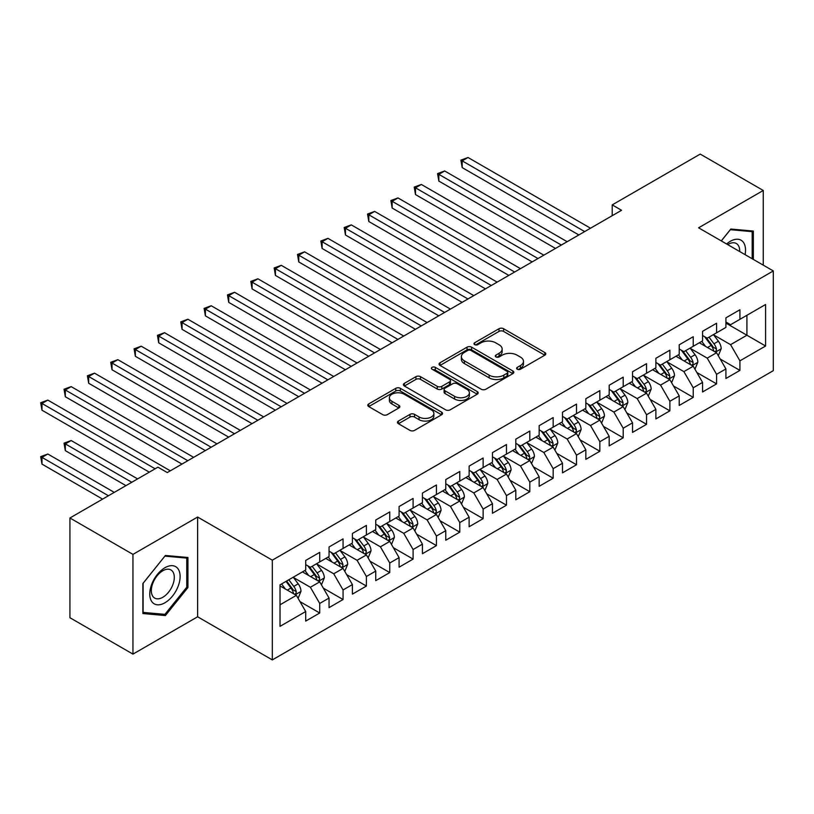 <?xml version="1.0" encoding="UTF-8"?>
<svg xmlns="http://www.w3.org/2000/svg" width="814" height="814" viewBox="0 0 814 814"><rect width="100%" height="100%" fill="white"/><g stroke="black" fill="none" stroke-linecap="round" stroke-linejoin="round"><path stroke-width="1.22" d="M517.277 369.23A2.269 1.313 0 0 0 520.482 369.23L544.831 355.179A3.236 1.872 0 0 0 545.777 353.856A3.236 1.872 0 0 0 544.831 352.533L503.581 328.714A3.236 1.872 0 0 0 499.002 328.714L474.654 342.775A2.269 1.313 0 0 0 473.992 343.701A2.269 1.313 0 0 0 474.654 344.627A2.269 1.313 0 0 0 477.859 344.627L481.013 342.806A10.368 5.983 0 0 1 495.675 342.806L499.114 344.79A10.368 5.983 0 0 1 502.157 349.023A10.368 5.983 0 0 1 499.114 353.256L495.97 355.077A2.269 1.313 0 0 0 495.299 356.003A2.269 1.313 0 0 0 495.97 356.929A2.269 1.313 0 0 0 499.175 356.929L502.319 355.108A10.368 5.983 0 0 1 516.992 355.108L520.431 357.092A10.368 5.983 0 0 1 523.463 361.324A10.368 5.983 0 0 1 520.431 365.557L517.277 367.379A2.269 1.313 0 0 0 516.615 368.304A2.269 1.313 0 0 0 517.277 369.23L517.277 367.379M398.412 421.062A3.236 1.872 0 0 0 397.456 422.385A3.236 1.872 0 0 0 398.412 423.707L409.981 430.382A3.236 1.872 0 0 0 414.56 430.382L441.605 414.774A3.236 1.872 0 0 0 442.551 413.451A3.236 1.872 0 0 0 441.605 412.128L400.356 388.319A3.236 1.872 0 0 0 395.777 388.319L368.732 403.927A3.236 1.872 0 0 0 367.786 405.25A3.236 1.872 0 0 0 368.732 406.573L382.712 414.641A3.236 1.872 0 0 0 387.291 414.641L398.87 407.967A3.236 1.872 0 0 0 399.816 406.644A3.236 1.872 0 0 0 398.87 405.321L391.931 401.312A8.669 5.006 0 0 1 389.397 397.771A8.669 5.006 0 0 1 394.749 393.152A8.669 5.006 0 0 1 404.192 394.241L431.349 409.91A8.669 5.006 0 0 1 433.882 413.451A8.669 5.006 0 0 1 428.53 418.081A8.669 5.006 0 0 1 419.088 416.992L414.56 414.377A3.236 1.872 0 0 0 409.981 414.377L398.412 421.062L398.412 423.707M132.957 554.385L132.957 654.12L197.619 616.788L197.619 517.043L132.957 554.385L69.923 517.989L157.936 467.175L167.277 472.568L621.56 210.287L612.22 204.894L612.22 215.679M197.619 517.043L272.324 560.174L773.3 270.94L773.3 370.675L272.324 659.91L272.324 560.174M763.257 265.14L763.257 190.476L698.595 227.808L773.3 270.94M763.257 190.476L700.233 154.09L612.22 204.894M481.247 389.245A3.236 1.872 0 0 0 485.826 389.245L512.861 373.636A3.236 1.872 0 0 0 513.817 372.313A3.236 1.872 0 0 0 512.861 370.991L471.621 347.171A3.236 1.872 0 0 0 467.033 347.171L439.998 362.779A3.236 1.872 0 0 0 439.051 364.102A3.236 1.872 0 0 0 439.998 365.425L481.247 389.245M432.997 369.719A2.269 1.313 0 0 1 435.297 370.044L435.297 367.348L477.228 391.554A3.236 1.872 0 0 1 478.184 392.877A3.236 1.872 0 0 1 477.228 394.2L450.193 409.818A3.236 1.872 0 0 1 445.614 409.818L404.365 385.999L404.365 383.353A3.236 1.872 0 0 0 403.418 384.676A3.236 1.872 0 0 0 404.365 385.999M404.365 383.353L415.934 376.679A3.236 1.872 0 0 1 420.523 376.679L437.25 386.335A3.236 1.872 0 0 0 441.829 386.335L449.511 381.898A3.236 1.872 0 0 0 450.457 380.576A3.236 1.872 0 0 0 449.511 379.253L432.092 369.2A2.269 1.313 0 0 1 431.43 368.274A2.269 1.313 0 0 1 432.824 367.063A2.269 1.313 0 0 1 435.297 367.348M725.915 323.097L746.916 335.226L746.916 315.283L765.598 304.497L739.916 319.322L739.916 309.758L725.915 317.847L725.915 327.411L716.574 332.804L716.574 323.239L702.563 331.318L702.563 340.893L693.233 346.286L693.233 336.711L679.222 344.8L679.222 354.365L669.881 359.757L669.881 350.193L655.881 358.282L655.881 367.847L646.54 373.239L646.54 363.665L632.529 371.754L632.529 381.328L623.198 386.711L623.198 377.147L609.187 385.236L609.187 394.8L599.847 400.193L599.847 390.628L585.846 398.707L585.846 408.282L576.505 413.675L576.505 404.1L562.494 412.189L562.494 421.754L553.164 427.147L553.164 417.582L539.153 425.671L539.153 435.236L529.812 440.628L529.812 431.054L515.811 439.143L515.811 448.718L506.471 454.1L506.471 444.536L492.46 452.625L492.46 462.189L483.129 467.582L483.129 458.017L469.118 466.096L469.118 475.671L459.778 481.064L459.778 471.489L445.777 479.578L445.777 489.143L436.436 494.536L436.436 484.971L422.435 493.06L422.435 502.625L413.095 508.017L413.095 498.443L399.084 506.532L399.084 516.107L389.753 521.499L389.753 511.925L375.742 520.014L375.742 529.578L366.402 534.971L366.402 525.406L352.401 533.485L352.401 543.06L343.06 548.453L343.06 538.878L329.049 546.967L329.049 556.532L319.719 561.925L319.719 552.36L305.708 560.449L305.708 570.014L280.026 584.839L280.026 626.353L305.708 611.528L296.367 595.349L280.026 585.917M765.598 304.497L765.598 346.011L739.916 360.836L730.575 344.668L713.654 334.89M720.187 359.015L739.916 370.411L739.916 360.836M739.916 370.411L725.915 378.49L725.915 368.925L716.574 374.318L707.234 358.14L690.313 348.372M696.845 372.497L716.574 383.882L716.574 374.318M716.574 383.882L702.563 391.972L702.563 382.407L693.233 387.79L683.892 371.622L666.961 361.854M673.504 385.978L693.233 397.364L693.233 387.79M693.233 397.364L679.222 405.453L679.222 395.879L669.881 401.271L660.541 385.103L643.62 375.325M650.162 399.45L669.881 410.846L669.881 401.271M669.881 410.846L655.881 418.925L655.881 409.361L646.54 414.753L637.199 398.575L620.278 388.807M626.811 412.932L646.54 424.318L646.54 414.753M646.54 424.318L632.529 432.407L632.529 422.832L623.198 428.225L613.858 412.057L596.927 402.279M603.469 426.404L623.198 437.8L623.198 428.225M623.198 437.8L609.187 445.889L609.187 436.314L599.847 441.707L590.516 425.529L573.585 415.761M580.128 439.886L599.847 451.271L599.847 441.707M599.847 451.271L585.846 459.361L585.846 449.796L576.505 455.179L567.165 439.011L550.244 429.243M556.776 453.367L576.505 464.753L576.505 455.179M576.505 464.753L562.494 472.842L562.494 463.268L553.164 468.661L543.823 452.492L526.902 442.714M533.435 466.839L553.164 478.235L553.164 468.661M553.164 478.235L539.153 486.314L539.153 476.75L529.812 482.142L520.482 465.964L503.551 456.196M510.093 480.321L529.812 491.707L529.812 482.142M529.812 491.707L515.811 499.796L515.811 490.221L506.471 495.614L497.13 479.446L480.209 469.668M486.741 493.803L506.471 505.189L506.471 495.614M506.471 505.189L492.46 513.278L492.46 503.703L483.129 509.096L473.789 492.918L456.868 483.15M463.4 507.275L483.129 518.66L483.129 509.096M483.129 518.66L469.118 526.75L469.118 517.185L459.778 522.578L450.447 506.4L433.516 496.632M440.059 520.757L459.778 532.142L459.778 522.578M459.778 532.142L445.777 540.231L445.777 530.657L436.436 536.05L427.096 519.881L410.175 510.103M416.707 534.228L436.436 545.624L436.436 536.05M436.436 545.624L422.435 553.703L422.435 544.139L413.095 549.531L403.754 533.353L386.833 523.585M393.366 547.71L413.095 559.096L413.095 549.531M413.095 559.096L399.084 567.185L399.084 557.621L389.753 563.003L380.413 546.835L363.482 537.057M370.024 561.192L389.753 572.578L389.753 563.003M389.753 572.578L375.742 580.667L375.742 571.092L366.402 576.485L357.061 560.307L340.14 550.539M346.683 574.664L366.402 586.049L366.402 576.485M366.402 586.049L352.401 594.139L352.401 584.574L343.06 589.967L333.72 573.789L316.799 564.021M323.331 588.146L343.06 599.531L343.06 589.967M343.06 599.531L329.049 607.62L329.049 598.046L319.719 603.439L310.378 587.27L293.447 577.492M299.99 601.617L319.719 613.013L319.719 603.439M319.719 613.013L305.708 621.092L305.708 611.528M305.708 564.621L310.378 567.317L319.719 561.925M280.026 604.792L296.367 595.349M329.049 551.149L333.72 553.846L343.06 548.453M310.378 587.27L319.719 581.878L302.442 571.906M329.049 598.046L319.719 581.878M352.401 537.667L357.061 540.364L366.402 534.971M333.72 573.789L343.06 568.396L325.783 558.424M352.401 584.574L343.06 568.396M375.742 524.185L380.413 526.882L389.753 521.499M357.061 560.307L366.402 554.924L349.125 544.942M375.742 571.092L366.402 554.924M399.084 510.714L403.754 513.41L413.095 508.017M380.413 546.835L389.753 541.442L372.476 531.471M399.084 557.621L389.753 541.442M422.435 497.232L427.096 499.928L436.436 494.536M403.754 533.353L413.095 527.96L395.818 517.989M422.435 544.139L413.095 527.96M445.777 483.76L450.447 486.457L459.778 481.064M427.096 519.881L436.436 514.489L419.159 504.517M445.777 530.657L436.436 514.489M469.118 470.278L473.789 472.975L483.129 467.582M450.447 506.4L459.778 501.007L442.511 491.035M469.118 517.185L459.778 501.007M492.46 456.796L497.13 459.493L506.471 454.1M473.789 492.918L483.129 487.535L465.852 477.553M492.46 503.703L483.129 487.535M515.811 443.325L520.482 446.021L529.812 440.628M497.13 479.446L506.471 474.053L489.194 464.082M515.811 490.221L506.471 474.053M539.153 429.843L543.823 432.539L553.164 427.147M520.482 465.964L529.812 460.571L512.545 450.6M539.153 476.75L529.812 460.571M562.494 416.371L567.165 419.068L576.505 413.675M543.823 452.492L553.164 447.1L535.887 437.118M562.494 463.268L553.164 447.1M585.846 402.889L590.516 405.586L599.847 400.193M567.165 439.011L576.505 433.618L559.228 423.646M585.846 449.796L576.505 433.618M609.187 389.407L613.858 392.104L623.198 386.711M590.516 425.529L599.847 420.146L582.57 410.164M609.187 436.314L599.847 420.146M632.529 375.936L637.199 378.632L646.54 373.239M613.858 412.057L623.198 406.664L605.921 396.693M632.529 422.832L623.198 406.664M655.881 362.454L660.541 365.15L669.881 359.757M637.199 398.575L646.54 393.182L629.263 383.211M655.881 409.361L646.54 393.182M679.222 348.982L683.892 351.668L693.233 346.286M660.541 385.103L669.881 379.711L652.604 369.729M679.222 395.879L669.881 379.711M702.563 335.5L707.234 338.197L716.574 332.804M683.892 371.622L693.233 366.229L675.956 356.257M702.563 382.407L693.233 366.229M725.915 322.018L730.575 324.715L739.916 319.322M707.234 358.14L716.574 352.747L699.297 342.775M725.915 368.925L716.574 352.747M69.923 517.989L69.923 617.724L132.957 654.12M197.619 616.788L272.324 659.91M730.575 344.668L746.916 335.226L765.598 346.011M753.337 259.412L753.337 231.054L730.809 229.039L721.275 240.903M187.932 587.525L187.932 557.488L165.405 555.474L142.877 583.506L142.877 613.542L165.405 615.547L187.932 587.525L186.762 586.853M518.182 369.556L520.431 368.254A10.368 5.983 0 0 0 523.463 364.021L523.463 361.324M502.157 349.023L502.157 351.719A10.368 5.983 0 0 1 499.114 355.952L496.876 357.254M544.79 355.199L503.581 331.41A3.236 1.872 0 0 0 499.002 331.41L475.559 344.943M512.82 373.657L471.621 349.867A3.236 1.872 0 0 0 467.033 349.867L440.038 365.455L439.998 362.779M507.132 373.239A2.269 1.313 0 0 0 507.804 372.313A2.269 1.313 0 0 0 507.132 371.388L470.93 350.478A2.269 1.313 0 0 0 467.724 350.478L464.397 352.401A10.368 5.983 0 0 0 461.365 356.634A10.368 5.983 0 0 0 464.397 360.867L489.153 375.152A10.368 5.983 0 0 0 503.815 375.152L507.132 373.239L507.132 375.926A2.269 1.313 0 0 0 507.804 375L507.804 372.313M461.365 356.634L461.365 359.33A10.368 5.983 0 0 0 464.397 363.563L464.397 360.867M507.132 375.926L503.815 377.849A10.368 5.983 0 0 1 489.153 377.849L464.397 363.563M404.405 386.029L415.934 379.375L415.934 376.679M450.457 380.576L450.457 383.272A3.236 1.872 0 0 1 449.511 384.595L441.829 389.031A3.236 1.872 0 0 1 437.25 389.031L420.523 379.375A3.236 1.872 0 0 0 415.934 379.375M435.297 370.044L477.187 394.23M454.609 396.357A8.669 5.006 0 0 0 464.051 397.436A8.669 5.006 0 0 0 469.403 392.816A8.669 5.006 0 0 0 466.86 389.275L457.295 383.75A3.236 1.872 0 0 0 452.716 383.75L445.034 388.186A3.236 1.872 0 0 0 444.088 389.509A3.236 1.872 0 0 0 445.034 390.832L454.609 396.357L454.609 399.053A8.669 5.006 0 0 0 464.051 400.132A8.669 5.006 0 0 0 469.403 395.512L469.403 392.816M444.088 389.509L444.088 392.206A3.236 1.872 0 0 0 445.034 393.528L445.034 390.832M454.609 399.053L445.034 393.528M433.882 413.451L433.882 416.147A8.669 5.006 0 0 1 428.53 420.767A8.669 5.006 0 0 1 419.088 419.688L414.56 417.073A3.236 1.872 0 0 0 409.981 417.073L398.453 423.728M389.397 397.771L389.397 400.468A8.669 5.006 0 0 0 391.931 404.009L391.931 401.312M398.819 407.987L391.931 404.009M441.554 414.804L400.356 391.015A3.236 1.872 0 0 0 395.777 391.015L368.773 406.593M163.024 614.173L165.405 615.547M718.304 355.749L721.194 348.677A8.751 5.047 -120 0 0 718.406 341.229L713.44 334.615M705.545 346.377L701.77 341.351M700.009 343.193L699.582 342.613M462.189 221.52L532.153 261.915L415.496 194.566L415.496 187.82L421.337 184.452L543.823 255.169M714.926 351.801L716.279 350.58L716.473 349.053A8.751 5.047 -120 0 0 713.97 343.793L709.004 337.169M706.176 337.586L712.301 345.757A4.457 2.574 60 0 1 713.115 347.11L716.473 349.053M704.639 336.701L711.161 345.411A8.751 5.047 60 0 1 713.675 350.671L713.847 351.18M584.676 231.583L462.189 160.867L468.019 157.499L590.516 228.215M578.835 234.951L462.189 167.603L462.189 160.867L460.907 160.124L468.019 157.499M462.189 167.603L460.907 160.124M694.953 369.22L697.852 362.159A8.751 5.047 -120 0 0 695.054 354.711L690.099 348.087M682.193 359.859L678.428 354.833M676.668 356.664L676.231 356.094M438.838 234.992L508.801 275.386L392.155 208.038L392.155 201.302L397.985 197.934L520.482 268.651M691.574 365.283L692.938 364.062L693.131 362.535A8.751 5.047 -120 0 0 690.618 357.275L685.663 350.651M682.834 351.058L688.959 359.239A4.457 2.574 60 0 1 689.763 360.592L693.131 362.535M681.298 350.173L687.82 358.882A8.751 5.047 60 0 1 690.323 364.153L690.506 364.652M671.611 382.702L674.501 375.641A8.751 5.047 -120 0 0 671.713 368.182L666.758 361.569M658.852 373.341L655.077 368.304M653.316 370.146L652.889 369.566M415.496 248.474L485.459 288.868L368.813 221.52L368.813 214.774L374.644 211.406L497.13 282.122M668.233 378.754L669.586 377.533L669.78 376.007A8.751 5.047 -120 0 0 667.277 370.746L662.321 364.133M659.482 364.54L665.608 372.72A4.457 2.574 60 0 1 666.422 374.074L669.78 376.007M657.946 363.654L664.478 372.364A8.751 5.047 60 0 1 666.981 377.625L667.154 378.134M561.334 245.065L438.838 174.349L444.678 170.971L567.165 241.697M555.494 248.433L438.838 181.084L438.838 174.349L437.556 173.606L444.678 170.971M438.838 181.084L437.556 173.606M537.983 258.537L414.214 187.078L421.337 184.452M415.496 194.566L414.214 187.078M745.054 254.629A21.459 12.393 120 0 0 743.487 242.46A21.459 12.393 120 0 0 726.607 243.986M739.692 251.536A16.249 9.381 120 0 0 738.166 245.207A16.249 9.381 120 0 0 736.344 243.508A16.249 9.381 120 0 0 727.716 244.617M730.3 229.68L752.177 231.654L752.177 258.74M750.722 230.82L752.177 231.654M721.326 240.934L730.341 229.711M151.801 601.597A21.459 12.393 120 0 0 172.527 596.041A21.459 12.393 120 0 0 178.083 568.894A21.459 12.393 120 0 0 157.356 574.45A21.459 12.393 120 0 0 151.801 601.597M152.859 596.397A16.249 9.381 120 0 0 154.691 598.087A16.249 9.381 120 0 0 169.811 590.506A16.249 9.381 120 0 0 172.761 571.642A16.249 9.381 120 0 0 170.94 569.942A16.249 9.381 120 0 0 155.82 577.533A16.249 9.381 120 0 0 152.859 596.397M164.937 556.145L186.762 558.089L186.762 587.199L164.937 614.346L143.111 612.403L143.111 583.292L164.896 556.115M185.317 557.254L186.762 558.089M648.27 396.174L651.159 389.112A8.751 5.047 -120 0 0 648.371 381.664L643.406 375.04M635.51 386.813L631.735 381.786M629.975 383.618L629.548 383.048M392.155 261.955L462.118 302.34L345.462 234.992L345.462 228.256L351.302 224.888L473.789 295.604M644.891 392.236L646.245 391.015L646.438 389.489A8.751 5.047 -120 0 0 643.935 384.228L638.97 377.604M636.141 378.022L642.266 386.192A4.457 2.574 60 0 1 643.08 387.545L646.438 389.489M634.605 377.126L641.127 385.846A8.751 5.047 60 0 1 643.64 391.107L643.813 391.615M624.918 409.656L627.818 402.594A8.751 5.047 -120 0 0 625.02 395.146L620.065 388.522M612.159 400.295L608.394 395.258M606.634 397.1L606.196 396.53M368.813 275.427L438.766 315.822M621.55 405.708L622.903 404.487L623.097 402.961A8.751 5.047 -120 0 0 620.583 397.7L615.628 391.086M612.8 391.493L618.925 399.674A4.457 2.574 60 0 1 619.729 401.027L623.097 402.961M611.263 390.608L617.785 399.318A8.751 5.047 60 0 1 620.288 404.578L620.471 405.087M514.641 272.018L390.873 200.559L397.985 197.934M392.155 208.038L390.873 200.559M491.3 285.5L367.521 214.041L374.644 211.406M368.813 221.52L367.521 214.041M601.577 423.138L604.466 416.066A8.751 5.047 -120 0 0 601.678 408.618L596.723 402.004M588.817 413.777L585.052 408.74M583.282 410.582L582.855 410.002M345.462 288.909L415.425 329.304L298.779 261.955L298.779 255.209L304.609 251.841L427.096 322.558M598.198 419.19L599.552 417.969L599.745 416.442A8.751 5.047 -120 0 0 597.242 411.182L592.287 404.558M589.458 404.975L595.583 413.146A4.457 2.574 60 0 1 596.387 414.499L599.745 416.442M587.912 404.09L594.444 412.8A8.751 5.047 60 0 1 596.947 418.06L597.12 418.569M467.948 298.972L344.18 227.513L351.302 224.888M345.462 234.992L344.18 227.513M578.235 436.609L581.125 429.548A8.751 5.047 -120 0 0 578.337 422.1L573.371 415.476M565.476 427.248L561.701 422.222M559.94 424.053L559.513 423.483M322.12 302.381L392.083 342.775L275.427 275.427L275.427 268.691L281.268 265.323L403.754 336.04M574.857 432.672L576.21 431.451L576.404 429.924A8.751 5.047 -120 0 0 573.901 424.664L568.935 418.04M566.106 418.447L572.232 426.628A4.457 2.574 60 0 1 573.046 427.981L576.404 429.924M564.57 417.562L571.102 426.271A8.751 5.047 60 0 1 573.605 431.542L573.778 432.041M444.607 312.454L322.12 241.738L327.95 238.36L450.447 309.086M438.777 315.822L322.12 248.474L322.12 241.738L320.838 240.995L327.95 238.36M322.12 248.474L320.838 240.995M554.883 450.091L557.783 443.03A8.751 5.047 -120 0 0 554.985 435.571L550.03 428.958M542.124 440.73L538.359 435.694M536.599 437.535L536.172 436.965M298.779 315.863L368.742 356.257L252.086 288.909L252.086 282.163L257.926 278.795L380.413 349.511M551.516 446.143L552.869 444.922L553.062 443.396A8.751 5.047 -120 0 0 550.559 438.136L545.594 431.522M542.765 431.929L548.89 440.109A4.457 2.574 60 0 1 549.704 441.463L553.062 443.396M541.229 431.044L547.751 439.753A8.751 5.047 60 0 1 550.254 445.014L550.437 445.523M531.542 463.563L534.442 456.501A8.751 5.047 -120 0 0 531.644 449.053L526.689 442.429M518.783 454.202L515.018 449.175M513.247 451.007L512.82 450.437M275.427 329.344L345.39 369.729L228.744 302.381L228.744 295.645L234.574 292.277L357.061 362.993M528.164 459.625L529.527 458.404L529.711 456.878A8.751 5.047 -120 0 0 527.207 451.617L522.252 444.993M519.424 445.411L525.549 453.581A4.457 2.574 60 0 1 526.353 454.934L529.711 456.878M517.877 444.515L524.409 453.235A8.751 5.047 60 0 1 526.912 458.496L527.085 459.004M508.201 477.045L511.09 469.983A8.751 5.047 -120 0 0 508.302 462.535L503.337 455.911M495.441 467.684L491.666 462.647M489.906 464.489L489.479 463.919M252.086 342.816L322.049 383.211L205.393 315.863L205.393 309.127L211.233 305.759L333.72 376.475M504.822 473.097L506.176 471.886L506.369 470.36A8.751 5.047 -120 0 0 503.866 465.089L498.911 458.475M496.072 458.882L502.197 467.063A4.457 2.574 60 0 1 503.011 468.416L506.369 470.36M494.536 457.997L501.068 466.707A8.751 5.047 60 0 1 503.571 471.967L503.744 472.476M484.859 490.527L487.749 483.455A8.751 5.047 -120 0 0 484.961 476.007L479.995 469.393M472.089 481.166L468.325 476.129M466.564 477.971L466.137 477.391M228.744 356.298L298.707 396.693L182.051 329.344L182.051 322.598L187.892 319.23L310.378 389.947M481.481 486.579L482.834 485.358L483.028 483.831A8.751 5.047 -120 0 0 480.525 478.571L475.559 471.947M472.731 472.364L478.856 480.535A4.457 2.574 60 0 1 479.67 481.898L483.028 483.831M471.194 471.479L477.716 480.189A8.751 5.047 60 0 1 480.219 485.449L480.402 485.958M461.507 503.998L464.407 496.937A8.751 5.047 -120 0 0 461.609 489.489L456.654 482.865M448.748 494.637L444.983 489.611M443.213 491.442L442.785 490.873M205.393 369.77L275.356 410.164L158.71 342.816L158.71 336.08L164.54 332.712L287.037 403.429M458.129 500.061L459.493 498.84L459.676 497.313A8.751 5.047 -120 0 0 457.173 492.053L452.218 485.429M449.389 485.846L455.514 494.017A4.457 2.574 60 0 1 456.318 495.37L459.676 497.313M447.842 484.951L454.375 493.671A8.751 5.047 60 0 1 456.878 498.931L457.051 499.43M438.166 517.48L441.056 510.419A8.751 5.047 -120 0 0 438.268 502.971L433.313 496.347M425.407 508.119L421.632 503.083M419.871 504.924L419.444 504.354M182.051 383.252L252.014 423.646L135.358 356.298L135.358 349.552L141.198 346.184L263.685 416.91M434.788 513.532L436.141 512.311L436.335 510.785A8.751 5.047 -120 0 0 433.831 505.525L428.876 498.911M426.037 499.318L432.163 507.498A4.457 2.574 60 0 1 432.977 508.852L436.335 510.785M424.501 498.433L431.033 507.142A8.751 5.047 60 0 1 433.536 512.403L433.709 512.912M414.825 530.952L417.714 523.89A8.751 5.047 -120 0 0 414.926 516.442L409.961 509.818M402.065 521.591L398.29 516.564M396.53 518.396L396.103 517.826M158.71 396.733L228.673 437.118L112.017 369.77L112.017 363.034L117.857 359.666L240.344 430.382M411.446 527.014L412.8 525.793L412.993 524.267A8.751 5.047 -120 0 0 410.49 519.006L405.525 512.382M402.696 512.8L408.821 520.97A4.457 2.574 60 0 1 409.635 522.323L412.993 524.267M401.16 511.904L407.682 520.624A8.751 5.047 60 0 1 410.185 525.885L410.368 526.393M421.265 325.926L297.486 254.467L304.609 251.841M298.779 261.955L297.486 254.467M397.914 339.407L274.145 267.948L281.268 265.323M275.427 275.427L274.145 267.948M374.572 352.889L250.804 281.43L257.926 278.795M252.086 288.909L250.804 281.43M351.231 366.361L227.452 294.902L234.574 292.277M228.744 302.381L227.452 294.902M327.889 379.843L204.111 308.384L211.233 305.759M205.393 315.863L204.111 308.384M304.538 393.315L180.769 321.856L187.892 319.23M182.051 329.344L180.769 321.856M281.196 406.797L157.428 335.337L164.54 332.712M158.71 342.816L157.428 335.337M391.473 544.434L394.373 537.372A8.751 5.047 -120 0 0 391.575 529.924L386.619 523.3M378.714 535.073L374.949 530.036M373.188 531.878L372.751 531.308M135.358 410.205L205.321 450.6L88.675 383.252L88.675 376.516L94.505 373.148L217.002 443.864M388.095 540.486L389.458 539.275L389.641 537.749A8.751 5.047 -120 0 0 387.138 532.478L382.183 525.864M379.355 526.271L385.48 534.452A4.457 2.574 60 0 1 386.284 535.805L389.641 537.749M377.818 525.386L384.34 534.096A8.751 5.047 60 0 1 386.843 539.367L387.026 539.865M257.855 420.278L134.076 348.819L141.198 346.184M135.358 356.298L134.076 348.819M368.132 557.916L371.021 550.844A8.751 5.047 -120 0 0 368.233 543.396L363.278 536.782M355.372 548.555L351.597 543.518M349.837 545.36L349.409 544.78M112.017 423.687L181.98 464.082L65.324 396.733L65.324 389.987L71.164 386.619L193.651 457.336M364.753 553.968L366.107 552.747L366.3 551.22A8.751 5.047 -120 0 0 363.797 545.96L358.842 539.336M356.003 539.753L362.128 547.934A4.457 2.574 60 0 1 362.942 549.287L366.3 551.22M354.466 538.868L360.999 547.578A8.751 5.047 60 0 1 363.502 552.838L363.675 553.347M234.503 433.75L110.735 362.291L117.857 359.666M112.017 369.77L110.735 362.291M344.79 571.387L347.68 564.326A8.751 5.047 -120 0 0 344.892 556.878L339.926 550.254M332.031 562.026L328.256 557M326.495 558.831L326.068 558.262M88.675 437.169L149.298 472.161L41.982 410.205L41.982 403.469L47.823 400.101L170.309 470.818M341.412 567.45L342.765 566.229L342.959 564.702A8.751 5.047 -120 0 0 340.456 559.442L335.49 552.818M332.661 553.235L338.787 561.406A4.457 2.574 60 0 1 339.601 562.759L342.959 564.702M331.125 552.34L337.647 561.06A8.751 5.047 60 0 1 340.16 566.32L340.333 566.819M211.162 447.232L87.393 375.773L94.505 373.148M88.675 383.252L87.393 375.773M321.438 584.869L324.338 577.808A8.751 5.047 -120 0 0 321.54 570.36L316.585 563.736M308.679 575.508L304.914 570.472M303.154 572.313L302.716 571.743M137.627 478.907L71.164 440.537L65.324 443.905L65.324 450.641L125.956 485.643M318.071 580.921L319.424 579.7L319.617 578.174A8.751 5.047 -120 0 0 317.104 572.914L312.149 566.3M309.32 566.707L315.445 574.888A4.457 2.574 60 0 1 316.249 576.241L319.617 578.174M307.784 565.822L314.306 574.531A8.751 5.047 60 0 1 316.809 579.792L316.992 580.301M65.324 450.641L64.041 443.162L131.787 482.275M64.041 443.162L71.164 440.537M187.82 460.714L64.041 389.245L71.164 386.619M65.324 396.733L64.041 389.245M298.097 598.341L300.987 591.279A8.751 5.047 -120 0 0 298.199 583.831L293.243 577.218M285.338 588.98L281.573 583.953M114.286 492.378L47.823 454.009L41.982 457.376L41.982 464.122L102.605 499.124M294.719 594.403L296.072 593.182L296.265 591.656A8.751 5.047 -120 0 0 293.762 586.395L288.807 579.771M286.609 581.043L292.104 588.359A4.457 2.574 60 0 1 292.908 589.712L296.265 591.656M285.999 581.389L290.964 588.013A8.751 5.047 60 0 1 293.467 593.274L293.64 593.782M41.982 464.122L40.7 456.644L108.445 495.757M40.7 456.644L47.823 454.009M155.138 468.793L40.7 402.727L47.823 400.101M41.982 410.205L40.7 402.727M520.431 368.254L520.431 365.557M495.97 356.929L495.97 355.077M499.114 355.952L499.114 353.256M474.654 344.627L474.654 342.775M499.002 331.41L499.002 328.714M503.581 331.41L503.581 328.714M544.831 355.179L544.831 352.533M467.033 349.867L467.033 347.171M471.621 349.867L471.621 347.171M512.861 373.636L512.861 370.991M489.153 377.849L489.153 375.152M503.815 377.849L503.815 375.152M420.523 379.375L420.523 376.679M437.25 389.031L437.25 386.335M441.829 389.031L441.829 386.335M449.511 384.595L449.511 381.898M477.228 394.2L477.228 391.554M409.981 417.073L409.981 414.377M414.56 417.073L414.56 414.377M419.088 419.688L419.088 416.992M398.87 407.967L398.87 405.321M368.732 406.573L368.732 403.927M395.777 391.015L395.777 388.319M400.356 391.015L400.356 388.319M441.605 414.774L441.605 412.128M715.475 352.116L721.133 348.85M713.97 343.793L718.406 341.229M707.508 347.517L711.161 345.411M692.134 365.598L697.791 362.332M690.618 357.275L695.054 354.711M684.167 360.999L687.82 358.882M668.782 379.07L674.45 375.803M667.277 370.746L671.713 368.182M660.826 374.471L664.478 372.364M645.441 392.552L651.098 389.285M643.935 384.228L648.371 381.664M637.474 387.952L641.127 385.846M622.1 406.033L627.757 402.757M620.583 397.7L625.02 395.146M614.132 401.434L617.785 399.318M598.748 419.505L604.415 416.239M597.242 411.182L601.678 408.618M590.791 414.906L594.444 412.8M575.406 432.987L581.074 429.721M573.901 424.664L578.337 422.1M567.439 428.388L571.102 426.271M552.065 446.459L557.722 443.192M550.559 438.136L554.985 435.571M544.098 441.86L547.751 439.753M528.724 459.941L534.381 456.674M527.207 451.617L531.644 449.053M520.757 455.341L524.409 453.235M505.372 473.422L511.039 470.146M503.866 465.089L508.302 462.535M497.405 468.823L501.068 466.707M482.03 486.894L487.688 483.628M480.525 478.571L484.961 476.007M474.063 482.295L477.716 480.189M458.689 500.376L464.346 497.11M457.173 492.053L461.609 489.489M450.722 495.777L454.375 493.671M435.337 513.858L441.005 510.582M433.831 505.525L438.268 502.971M427.37 509.259L431.033 507.142M411.996 527.33L417.653 524.063M410.49 519.006L414.926 516.442M404.029 522.73L407.682 520.624M388.654 540.811L394.312 537.545M387.138 532.478L391.575 529.924M380.687 536.212L384.34 534.096M365.303 554.283L370.97 551.017M363.797 545.96L368.233 543.396M357.346 549.684L360.999 547.578M341.961 567.765L347.619 564.499M340.456 559.442L344.892 556.878M333.994 563.166L337.647 561.06M318.62 581.247L324.277 577.971M317.104 572.914L321.54 570.36M310.653 576.648L314.306 574.531M295.268 594.719L300.936 591.452M293.762 586.395L298.199 583.831M287.311 590.119L290.964 588.013"/></g></svg>
